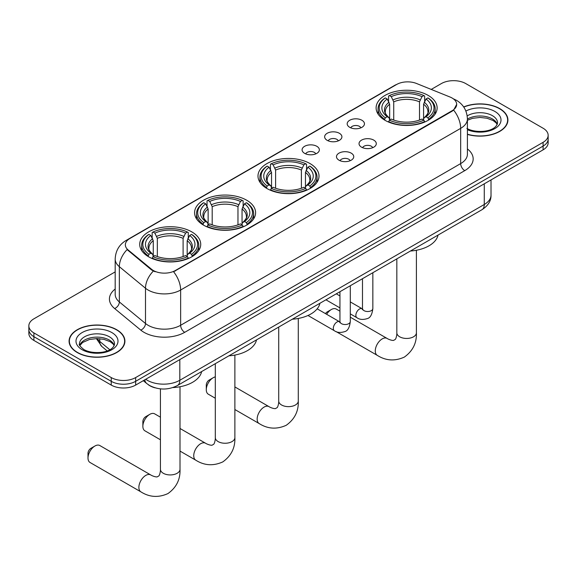 <?xml version="1.0" encoding="UTF-8"?>
<svg xmlns="http://www.w3.org/2000/svg" width="577" height="577" viewBox="0 0 577 577"><rect width="100%" height="100%" fill="white"/><g stroke="black" fill="none" stroke-linecap="round" stroke-linejoin="round"><path stroke-width="0.87" d="M310.073 163.601A30.509 17.613 0 0 0 276.823 159.779A30.509 17.613 0 0 0 257.991 176.057A30.509 17.613 0 0 0 266.927 188.506A30.509 17.613 0 0 0 300.177 192.329A30.509 17.613 0 0 0 319.009 176.057A30.509 17.613 0 0 0 310.073 163.601M246.66 200.212A30.509 17.613 0 0 0 213.411 196.396A30.509 17.613 0 0 0 194.579 212.668A30.509 17.613 0 0 0 203.515 225.124A30.509 17.613 0 0 0 236.758 228.939A30.509 17.613 0 0 0 255.597 212.668A30.509 17.613 0 0 0 246.66 200.212M191.795 231.889A30.509 17.613 0 0 0 158.545 228.066A30.509 17.613 0 0 0 139.713 244.345A30.509 17.613 0 0 0 148.65 256.794A30.509 17.613 0 0 0 181.892 260.616A30.509 17.613 0 0 0 200.724 244.345A30.509 17.613 0 0 0 191.795 231.889M428.192 95.407A30.509 17.613 0 0 0 394.942 91.584A30.509 17.613 0 0 0 376.11 107.856A30.509 17.613 0 0 0 385.047 120.312A30.509 17.613 0 0 0 418.289 124.134A30.509 17.613 0 0 0 437.128 107.856A30.509 17.613 0 0 0 428.192 95.407M349.712 127.315A8.633 4.984 180 0 1 348.003 125.909A8.633 4.984 180 0 1 350.859 119.713A8.633 4.984 180 0 1 361.923 120.268A8.633 4.984 180 0 1 363.64 125.909A8.633 4.984 180 0 1 349.712 127.315M360.877 127.834A5.179 2.993 0 0 0 359.485 126.377A5.179 2.993 0 0 0 354.379 125.62A5.179 2.993 0 0 0 350.766 127.834M327.166 140.334A8.633 4.984 180 0 1 325.457 138.927A8.633 4.984 180 0 1 328.313 132.732A8.633 4.984 180 0 1 339.377 133.287A8.633 4.984 180 0 1 341.094 138.927A8.633 4.984 180 0 1 327.166 140.334M338.324 140.853A5.179 2.993 0 0 0 336.939 139.396A5.179 2.993 0 0 0 331.833 138.639A5.179 2.993 0 0 0 328.219 140.853M304.62 153.352A8.633 4.984 180 0 1 302.903 151.946A8.633 4.984 180 0 1 305.767 145.75A8.633 4.984 180 0 1 316.831 146.306A8.633 4.984 180 0 1 318.54 151.946A8.633 4.984 180 0 1 304.62 153.352M315.778 153.871A5.179 2.993 0 0 0 314.386 152.415A5.179 2.993 0 0 0 309.286 151.657A5.179 2.993 0 0 0 305.673 153.871M361.563 147.171A8.633 4.984 180 0 1 359.846 145.765A8.633 4.984 180 0 1 362.709 139.569A8.633 4.984 180 0 1 373.773 140.124A8.633 4.984 180 0 1 375.483 145.765A8.633 4.984 180 0 1 361.563 147.171M372.72 147.69A5.179 2.993 0 0 0 371.328 146.233A5.179 2.993 0 0 0 366.222 145.476A5.179 2.993 0 0 0 362.616 147.69M339.009 160.19A8.633 4.984 180 0 1 337.3 158.783A8.633 4.984 180 0 1 340.156 152.588A8.633 4.984 180 0 1 351.22 153.143A8.633 4.984 180 0 1 352.936 158.783A8.633 4.984 180 0 1 339.009 160.19M350.167 160.709A5.179 2.993 0 0 0 348.782 159.252A5.179 2.993 0 0 0 343.676 158.495A5.179 2.993 0 0 0 340.062 160.709M450.046 97.03A15.543 8.972 180 0 1 452.123 98.04A15.543 8.972 180 0 1 456.674 104.379A15.543 8.972 180 0 1 452.123 110.726L175.35 270.519A15.543 8.972 180 0 1 151.628 269.322L128.159 249.971A15.543 8.972 180 0 1 125.346 244.828A15.543 8.972 180 0 1 129.904 238.481L396.63 84.487A15.543 8.972 180 0 1 416.529 83.485L450.046 97.03M155.105 387.838A17.267 9.968 180 0 1 148.13 384.578M467.413 134.398A27.92 16.12 0 0 0 507.919 120.009A27.92 16.12 0 0 0 499.747 108.613A27.92 16.12 0 0 0 463.677 106.94M116.734 329.741A27.92 16.12 0 0 0 86.312 326.243A27.92 16.12 0 0 0 69.081 341.137A27.92 16.12 0 0 0 77.253 352.533A27.92 16.12 0 0 0 107.683 356.031A27.92 16.12 0 0 0 124.913 341.137A27.92 16.12 0 0 0 116.734 329.741M69.37 342.587A27.92 16.12 0 0 0 69.269 343.019M456.674 104.379L453.63 110.099L452.123 111.188L173.598 271.767A20.145 11.634 60 0 1 180.637 290.022A23.022 13.293 180 0 1 148.08 290.022A23.022 13.293 180 0 1 145.498 288.248L119.345 266.689A23.022 13.293 180 0 1 115.184 259.066L115.184 294.313A23.022 13.293 0 0 0 119.345 301.937L145.498 323.502A23.022 13.293 0 0 0 148.08 325.277A23.022 13.293 0 0 0 180.637 325.277L460.67 163.601A23.022 13.293 0 0 0 467.413 154.203L467.413 118.949A23.022 13.293 180 0 1 460.67 128.354A20.145 11.634 -120 0 0 453.63 110.099M115.184 271.89L33.906 318.814A17.267 9.968 0 0 0 28.85 325.861L28.85 333.383A17.267 9.968 0 0 0 33.906 340.43L111.238 385.083L111.238 381.318A17.267 9.968 0 0 0 135.66 381.318L543.094 146.096A17.267 9.968 0 0 0 548.15 139.043A17.267 9.968 0 0 1 543.094 146.096L135.66 381.318A17.267 9.968 0 0 1 111.238 381.318L33.906 336.672L111.238 381.318L111.238 377.56A17.267 9.968 0 0 0 135.66 377.56L543.094 142.331A17.267 9.968 0 0 0 548.15 135.285A17.267 9.968 0 0 0 543.094 128.231L465.762 83.586A17.267 9.968 0 0 0 441.34 83.586L431.228 89.421M28.85 329.618A17.267 9.968 0 0 0 33.906 336.672A17.267 9.968 0 0 1 28.85 329.618M155.119 271.767L151.628 270.007L127.113 249.596A20.145 13.473 129.5 0 0 119.345 266.689L119.345 301.937A5.756 3.851 -50.5 0 1 114.635 308.544A28.778 16.618 180 0 1 115.184 289.041M28.85 325.861A17.267 9.968 0 0 0 33.906 332.915L111.238 377.56M124.726 343.019A27.92 16.12 0 0 0 124.625 342.587M507.731 121.891A27.92 16.12 0 0 0 507.63 121.459M111.238 385.083A17.267 9.968 0 0 0 135.66 385.083L543.094 149.854A17.267 9.968 0 0 0 548.15 142.8L548.15 135.285M467.413 134.21A27.631 15.954 0 0 0 507.63 120.009A27.631 15.954 0 0 0 499.538 108.728A27.631 15.954 0 0 0 463.785 107.098M77.462 352.417A27.631 15.954 0 0 0 107.567 355.872A27.631 15.954 0 0 0 124.625 341.137A27.631 15.954 0 0 0 116.532 329.856A27.631 15.954 0 0 0 86.42 326.402A27.631 15.954 0 0 0 69.37 341.137A27.631 15.954 0 0 0 77.462 352.417M325.478 313.621A4.032 2.33 -60 0 1 327.246 311.883L331.321 309.532A9.787 5.647 120 0 0 326.661 314.299M384.498 119.987L385.313 117.809A27.4 15.817 0 0 1 385.313 97.91L387.196 98.999A24.753 14.288 0 0 0 387.196 116.72L389.057 117.78L389.663 120.002M389.663 119.093L389.663 104.213L387.196 98.999M388.566 101.357L388.566 96.027L389.388 95.558A27.4 15.817 0 0 1 423.85 95.558L421.967 96.647A24.753 14.288 0 0 0 391.271 96.647L393.73 101.862L393.73 120.059M419.508 120.059L419.508 101.862L421.967 96.647M410.42 251.024A31.656 18.276 0 0 0 438.044 235.077M388.566 121.574A28.547 16.481 0 0 0 424.665 121.574L423.85 120.16A27.4 15.817 0 0 1 389.388 120.16L388.566 122.057M424.665 122.057L424.665 121.574M385.313 97.91L384.498 98.379A28.547 16.481 0 0 0 378.065 108.801A28.547 16.481 0 0 0 384.498 119.223M423.85 95.558L424.665 96.027L424.665 101.357M389.388 120.16L391.271 119.071A24.753 14.288 0 0 0 421.967 119.071L423.85 120.16M387.196 116.72L385.313 117.809M391.271 96.647L389.388 95.558M389.057 102.201A22.142 12.781 0 0 0 389.057 117.78L389.165 117.845C386.02 114.809 384.736 112.739 385.321 111.65A21.299 12.297 0 0 1 389.663 104.213M428.74 119.223A28.547 16.481 0 0 0 435.166 108.801A28.547 16.481 0 0 0 428.74 98.379L427.918 97.91A27.4 15.817 0 0 1 427.918 117.809L428.74 119.987M427.918 117.809L426.035 116.72A24.753 14.288 0 0 0 426.035 98.999L427.918 97.91M426.035 98.999L423.576 104.213L423.576 119.093L424.174 117.78L426.035 116.72M423.576 104.213A21.299 12.297 0 0 1 427.918 111.65C428.495 112.746 427.211 114.809 424.073 117.845L424.174 117.78A22.142 12.781 0 0 0 424.174 102.201M423.576 120.002L423.576 119.093M339.94 311.198L336.211 309.048A9.787 5.647 120 0 0 331.321 309.532L327.246 311.883M206.285 389.713L206.285 385.01A4.032 2.33 -60 0 1 209.134 380.077L213.202 377.726A9.787 5.647 120 0 0 206.285 389.713A9.787 5.647 120 0 0 208.311 394.192L215.3 398.231M266.379 188.181L267.194 186.003A27.4 15.817 0 0 1 267.194 166.104L269.084 167.193A24.753 14.288 0 0 0 269.084 184.914L270.945 185.974L271.543 188.196M271.543 187.287L271.543 172.408L269.084 167.193M270.447 169.551L270.447 164.221L271.269 163.753A27.4 15.817 0 0 1 305.731 163.753L303.848 164.842A24.753 14.288 0 0 0 273.152 164.842L275.611 170.056L275.611 188.253M301.389 188.253L301.389 170.056L303.848 164.842M292.308 319.218A31.656 18.276 0 0 0 319.932 303.271M270.447 189.768A28.547 16.481 0 0 0 306.553 189.768L305.731 188.354A27.4 15.817 0 0 1 271.269 188.354L270.447 190.251M306.553 190.251L306.553 189.768M267.194 166.104L266.379 166.573A28.547 16.481 0 0 0 259.953 176.995A28.547 16.481 0 0 0 266.379 187.417M305.731 163.753L306.553 164.221L306.553 169.551M271.269 188.354L273.152 187.265A24.753 14.288 0 0 0 303.848 187.265L305.731 188.354M269.084 184.914L267.194 186.003M273.152 164.842L271.269 163.753M270.945 170.395A22.142 12.781 0 0 0 270.945 185.974L271.046 186.039C267.901 183.003 266.617 180.933 267.201 179.851A21.299 12.297 0 0 1 271.543 172.408M310.621 187.417A28.547 16.481 0 0 0 317.047 176.995A28.547 16.481 0 0 0 310.621 166.573L309.806 166.104A27.4 15.817 0 0 1 309.806 186.003L310.621 188.181M309.806 186.003L307.916 184.914A24.753 14.288 0 0 0 307.916 167.193L309.806 166.104M307.916 167.193L305.457 172.408L305.457 187.287L306.055 185.974L307.916 184.914M305.457 172.408A21.299 12.297 0 0 1 309.799 179.851C310.376 180.94 309.099 183.003 305.954 186.039L306.055 185.974A22.142 12.781 0 0 0 306.055 170.395M305.457 188.196L305.457 187.287M215.3 376.889A9.787 5.647 120 0 0 213.202 377.726L209.134 380.077M142.865 426.324L142.865 421.621A4.032 2.33 -60 0 1 145.714 416.688L149.789 414.336A9.787 5.647 120 0 0 142.865 426.324A9.787 5.647 120 0 0 144.892 430.803L160.435 439.775M202.967 224.792L203.782 222.614A27.4 15.817 0 0 1 203.782 202.715L205.664 203.804A24.753 14.288 0 0 0 205.664 221.525L207.525 222.585L208.131 224.806M208.131 223.898L208.131 209.018L205.664 203.804M207.035 206.162L207.035 200.832L207.857 200.37A27.4 15.817 0 0 1 242.318 200.37L240.436 201.452A24.753 14.288 0 0 0 209.739 201.452L212.199 206.667L212.199 224.864M237.969 224.864L237.969 206.667L240.436 201.452M228.889 355.829A31.656 18.276 0 0 0 256.513 339.882M207.035 226.379A28.547 16.481 0 0 0 243.133 226.379L242.318 224.965A27.4 15.817 0 0 1 207.857 224.965L207.035 226.862M243.133 226.862L243.133 226.379M203.782 202.715L202.967 203.183A28.547 16.481 0 0 0 196.533 213.605A28.547 16.481 0 0 0 202.967 224.027M242.318 200.37L243.133 200.832L243.133 206.162M207.857 224.965L209.739 223.876A24.753 14.288 0 0 0 240.436 223.876L242.318 224.965M205.664 221.525L203.782 222.614M209.739 201.452L207.857 200.37M207.525 207.013A22.142 12.781 0 0 0 207.525 222.585L207.633 222.65C204.489 219.613 203.205 217.543 203.789 216.462A21.299 12.297 0 0 1 208.131 209.018M247.208 224.027A28.547 16.481 0 0 0 253.635 213.605A28.547 16.481 0 0 0 247.208 203.183L246.386 202.715A27.4 15.817 0 0 1 246.386 222.614L247.208 224.792M246.386 222.614L244.504 221.525A24.753 14.288 0 0 0 244.504 203.804L246.386 202.715M244.504 203.804L242.044 209.018L242.044 223.898L242.643 222.585L244.504 221.525M242.044 209.018A21.299 12.297 0 0 1 246.386 216.462C246.963 217.551 245.679 219.621 242.542 222.65L242.643 222.585A22.142 12.781 0 0 0 242.643 207.013M242.044 224.806L242.044 223.898M160.435 417.178L154.679 413.853A9.787 5.647 120 0 0 149.789 414.336L145.714 416.688M88 458.001L88 453.298A4.032 2.33 -60 0 1 90.849 448.365L94.924 446.014A9.787 5.647 120 0 0 88 458.001A9.787 5.647 120 0 0 90.026 462.48L140.903 491.856A9.787 5.647 -60 0 1 139.403 484.016A9.787 5.647 -60 0 1 145.801 475.39A9.787 5.647 -60 0 1 150.691 474.907C151.239 475.39 154.989 477.092 157.146 476.905L158.935 475.874C160.175 474.092 160.579 469.995 160.435 469.281A9.787 5.647 180 0 0 163.298 473.277A9.787 5.647 180 0 0 177.139 473.277A9.787 5.647 180 0 0 180.002 469.281C180.421 479.408 176.411 487.5 167.957 493.566C158.487 497.85 149.472 497.28 140.903 491.856M148.101 256.469L148.916 254.291A27.4 15.817 0 0 1 148.916 234.392L150.799 235.481A24.753 14.288 0 0 0 150.799 253.202L152.66 254.262L153.266 256.484M153.266 255.575L153.266 240.696L150.799 235.481M152.169 237.839L152.169 232.509L152.984 232.041A27.4 15.817 0 0 1 187.453 232.041L185.57 233.13A24.753 14.288 0 0 0 154.874 233.13L157.333 238.344L157.333 256.541M183.104 256.541L183.104 238.344L185.57 233.13M172.84 387.578A31.656 18.276 0 0 0 201.647 371.559M152.169 258.056A28.547 16.481 0 0 0 188.268 258.056L187.453 256.642A27.4 15.817 0 0 1 152.984 256.642L152.169 258.539M188.268 258.539L188.268 258.056M148.916 234.392L148.101 234.861A28.547 16.481 0 0 0 141.668 245.283A28.547 16.481 0 0 0 148.101 255.705M187.453 232.041L188.268 232.509L188.268 237.839M152.984 256.642L154.874 255.553A24.753 14.288 0 0 0 185.57 255.553L187.453 256.642M150.799 253.202L148.916 254.291M154.874 233.13L152.984 232.041M152.66 238.69A22.142 12.781 0 0 0 152.66 254.262L152.768 254.327C149.623 251.291 148.339 249.221 148.924 248.139A21.299 12.297 0 0 1 153.266 240.696M192.343 255.705A28.547 16.481 0 0 0 198.769 245.283A28.547 16.481 0 0 0 192.343 234.861L191.521 234.392A27.4 15.817 0 0 1 191.521 254.291L192.343 256.469M191.521 254.291L189.638 253.202A24.753 14.288 0 0 0 189.638 235.481L191.521 234.392M189.638 235.481L187.179 240.696L187.179 255.575L187.777 254.262L189.638 253.202M187.179 240.696A21.299 12.297 0 0 1 191.521 248.139C192.098 249.228 190.814 251.298 187.676 254.327L187.777 254.262A22.142 12.781 0 0 0 187.777 238.69M187.179 256.484L187.179 255.575M150.691 474.907L99.814 445.531A9.787 5.647 120 0 0 94.924 446.014L90.849 448.365M128.159 249.971L128.159 250.656M151.628 269.322L151.628 270.007M175.35 270.519L175.35 270.981M452.123 110.726L452.123 111.188M184.712 332.323A5.756 3.325 60 0 1 180.637 325.277L180.637 290.022L460.67 128.354L460.67 163.601A5.756 3.325 60 0 0 464.737 170.648L184.712 332.323A28.778 16.618 180 0 1 144.005 332.323A28.778 16.618 180 0 1 140.781 330.109L114.635 308.544M467.413 118.949C467.024 110.669 463.389 104.466 456.501 100.326L453.594 98.912A20.145 9.434 112 0 0 453.32 98.811M128.188 239.657A20.145 11.634 -120 0 0 126.103 240.443C119.215 244.576 115.573 250.786 115.184 259.066M126.103 240.443L394.935 85.23A20.145 11.634 60 0 1 396.464 84.581M153.345 271.075A20.145 13.473 129.5 0 0 145.498 288.248L145.498 323.502A5.756 3.851 -50.5 0 1 140.781 330.109M467.413 148.931A28.778 16.618 180 0 1 464.737 170.648M135.66 377.56L135.66 385.083M543.094 142.331L543.094 149.854M33.906 332.915L33.906 340.43M145.714 379.277A23.022 13.293 0 0 0 147.265 380.265A23.022 13.293 0 0 0 179.822 380.265L484.276 204.489A23.022 13.293 0 0 0 491.02 195.091C491.193 200.803 488.149 205.693 481.896 209.761L177.442 385.537A11.511 6.65 60 0 0 179.822 380.265L179.822 359.586M484.276 183.811L484.276 204.489A11.511 6.65 60 0 1 481.896 209.761M144.784 379.817A11.511 7.703 129.5 0 0 146.789 383.561L143.291 380.676M97.116 338.576A23.022 13.293 0 0 0 99.763 341.447L99.763 338.692M107.185 350.903L101.869 346.517A11.511 7.703 129.5 0 1 99.763 341.447L109.796 349.72M497.259 124.279A17.548 10.126 0 0 0 492.412 118.956A17.548 10.126 0 0 0 467.413 119.064M466.88 128.411C475.902 133.684 495.96 132.212 497.547 122.829A17.548 10.126 0 0 0 492.412 115.667A17.548 10.126 0 0 0 467.197 115.905M467.413 129.71A20.996 12.124 0 0 0 495.874 127.95A20.996 12.124 0 0 0 494.85 111.433A20.996 12.124 0 0 0 465.877 111.036M114.246 345.407A17.548 10.126 0 0 0 109.399 340.084A17.548 10.126 0 0 0 91.793 337.574A17.548 10.126 0 0 0 79.741 345.407M109.399 336.795A17.548 10.126 0 0 0 90.279 334.595A17.548 10.126 0 0 0 79.453 343.957C78.53 344.498 80.008 346.359 83.874 349.539C92.897 354.812 112.948 353.34 114.542 343.957A17.548 10.126 0 0 0 109.399 336.795M82.15 349.712A20.996 12.124 0 0 0 111.844 349.712A20.996 12.124 0 0 0 111.844 332.561A20.996 12.124 0 0 0 82.15 332.561A20.996 12.124 0 0 0 82.15 349.712M416.406 250.259L416.406 332.799A9.787 5.647 180 0 1 413.536 336.795A9.787 5.647 180 0 1 399.695 336.795A9.787 5.647 180 0 1 396.832 332.799C396.983 333.513 396.579 337.61 395.339 339.384L393.543 340.423C391.386 340.61 387.636 338.908 387.088 338.425L350.297 317.184M416.406 332.799C416.818 342.926 412.807 351.018 404.354 357.084C394.884 361.368 385.869 360.798 377.3 355.374A9.787 5.647 -60 0 1 375.807 347.527A9.787 5.647 -60 0 1 382.198 338.908A9.787 5.647 -60 0 1 387.088 338.425M419.508 101.862A21.299 12.297 0 0 0 393.73 101.862M420.106 99.857A22.142 12.781 0 0 0 393.132 99.857M298.287 318.454L298.287 400.993A9.787 5.647 180 0 1 295.417 404.989A9.787 5.647 180 0 1 281.583 404.989A9.787 5.647 180 0 1 278.713 400.993C278.864 401.707 278.46 405.804 277.22 407.578L275.424 408.617C273.267 408.804 269.517 407.102 268.969 406.619L234.875 386.929M298.287 400.993C298.706 411.12 294.688 419.212 286.242 425.278C276.772 429.562 267.75 428.992 259.188 423.568A9.787 5.647 -60 0 1 257.688 415.721A9.787 5.647 -60 0 1 264.078 407.102A9.787 5.647 -60 0 1 268.969 406.619M301.389 170.056A21.299 12.297 0 0 0 275.611 170.056M301.987 168.051A22.142 12.781 0 0 0 275.013 168.051M234.875 355.064L234.875 437.604A9.787 5.647 180 0 1 232.004 441.6A9.787 5.647 180 0 1 218.164 441.6A9.787 5.647 180 0 1 215.3 437.604C215.452 438.318 215.048 442.415 213.807 444.196L212.011 445.228C209.855 445.415 206.104 443.713 205.556 443.23L180.002 428.473M234.875 437.604C235.286 447.73 231.276 455.823 222.823 461.888C213.353 466.173 204.337 465.603 195.769 460.179A9.787 5.647 -60 0 1 194.269 452.339A9.787 5.647 -60 0 1 200.666 443.713A9.787 5.647 -60 0 1 205.556 443.23M237.969 206.667A21.299 12.297 0 0 0 212.199 206.667M238.575 204.662A22.142 12.781 0 0 0 211.6 204.662M183.104 238.344A21.299 12.297 0 0 0 157.333 238.344M183.71 236.339A22.142 12.781 0 0 0 156.735 236.339M372.843 272.719L372.843 308.522A5.179 2.993 180 0 1 371.09 310.765A5.179 2.993 180 0 1 364 310.635A5.179 2.993 180 0 1 362.486 308.522L362.32 309.64L362.782 309.258M372.843 308.522C372.136 314.537 370.275 317.898 367.26 318.605C362.976 319.925 359.536 319.629 356.932 317.711A5.179 2.993 -60 0 1 356.139 313.556A5.179 2.993 -60 0 1 359.529 308.991A5.179 2.993 -60 0 1 359.752 308.868A5.179 2.993 -60 0 1 362.118 308.738L362.471 308.919M350.297 285.738L350.297 321.54A5.179 2.993 180 0 1 348.544 323.784A5.179 2.993 180 0 1 341.454 323.654A5.179 2.993 180 0 1 339.94 321.54L339.766 322.658L340.235 322.276M350.297 321.54C349.59 327.556 347.722 330.917 344.707 331.624C340.43 332.943 336.99 332.648 334.386 330.729A5.179 2.993 -60 0 1 333.593 326.575A5.179 2.993 -60 0 1 336.975 322.009A5.179 2.993 -60 0 1 337.206 321.887A5.179 2.993 -60 0 1 339.565 321.757L339.918 321.937M394.935 85.23L398.628 83.514M177.442 385.537C168.174 390.189 158.913 390.189 149.645 385.537L146.789 383.561M491.02 195.091L491.02 179.916M101.869 346.517L96.352 338.584M497.172 124.473L496.112 122.887L493.126 120.535L486.952 118.213L479.985 117.448L472.563 118.328L467.413 120.247M507.63 122.317L507.63 120.009M114.167 345.601L113.106 344.015L110.12 341.663L103.947 339.341L96.979 338.576L89.558 339.456L82.626 342.464L79.828 345.601M124.625 343.445L124.625 341.137M69.37 343.445L69.37 341.137M377.3 355.374L336.066 331.566M378.065 114.066L378.065 108.801M435.166 114.066L435.166 108.801M396.832 258.871L396.832 332.799M259.188 423.568L234.875 409.526M259.953 182.26L259.953 176.995M317.047 182.26L317.047 176.995M278.713 327.065L278.713 400.993M195.769 460.179L180.002 451.077M196.533 218.871L196.533 213.605M253.635 218.871L253.635 213.605M215.3 363.676L215.3 437.604M180.002 386.741L180.002 469.281M141.668 250.548L141.668 245.283M198.769 250.548L198.769 245.283M160.435 388.869L160.435 469.281M356.932 317.711L350.297 313.874M339.94 307.894L325.926 299.802M362.486 278.698L362.486 308.522M362.118 308.738L350.297 301.908M339.94 295.929L336.29 293.823M334.386 330.729L307.981 315.482M339.94 291.717L339.94 321.54M339.565 321.757L317.17 308.825"/></g></svg>
